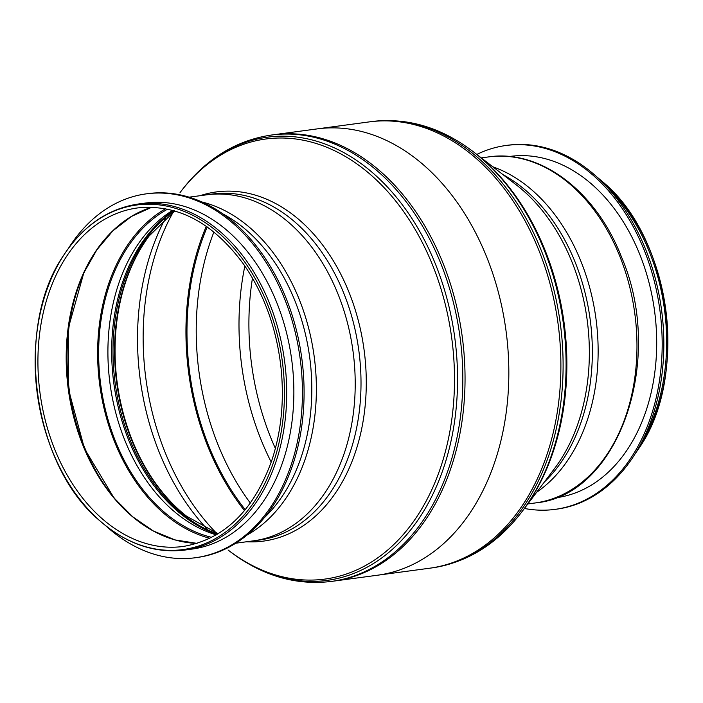 <?xml version="1.0" encoding="UTF-8"?>
<svg xmlns="http://www.w3.org/2000/svg" width="703" height="703" viewBox="0 0 703 703"><rect width="100%" height="100%" fill="white"/><g stroke="black" fill="none" stroke-linecap="round" stroke-linejoin="round"><path stroke-width="1.05" d="M505.905 329.944A225.197 160.064 82.3 0 1 377.379 575.239A225.197 160.064 -97.7 0 0 505.905 329.944A225.197 160.064 -97.7 0 0 317.361 128.869A225.197 160.064 82.3 0 1 505.905 329.944M213.897 193.843L206.77 194.801A174.581 124.097 82.3 0 1 352.941 350.692A174.581 124.097 82.3 0 1 253.3 540.862L260.426 539.904M209.889 538.313A173.158 123.087 82.3 0 1 99.879 385.938A173.158 123.087 82.3 0 1 165.574 208.729M216.313 534.869A171.743 122.076 82.3 0 1 110.143 384.559A171.743 122.076 82.3 0 1 172.674 210.355M211.77 537.373A171.743 122.076 82.3 0 1 100.88 385.806A171.743 122.076 82.3 0 1 167.639 209.143M244.503 510.624A223.774 159.054 82.3 0 1 188.852 374.154A223.774 159.054 82.3 0 1 206.278 226.287M250.356 503.093A222.35 158.043 82.3 0 1 199.107 372.775A222.35 158.043 82.3 0 1 213.905 232.008M245.25 509.728A222.35 158.043 82.3 0 1 189.854 374.022A222.35 158.043 82.3 0 1 207.227 226.955M536.617 492.293A174.581 124.097 -97.7 0 0 595.872 318.028A174.581 124.097 -97.7 0 0 492.856 166.813M105.696 525.712A183.588 130.494 -97.7 0 0 195.267 557.751L196.919 557.523A183.588 130.494 -97.7 0 0 301.78 358.187A183.588 130.494 -97.7 0 0 147.99 193.624L146.329 193.843A183.588 130.494 -97.7 0 0 145.881 193.905A183.588 130.494 -97.7 0 0 68.411 248.405M195.267 557.751A183.588 130.494 -97.7 0 0 300.128 358.407A183.588 130.494 -97.7 0 0 146.329 193.843M191.954 549.105A174.581 124.097 -97.7 0 0 192.385 549.052A174.581 124.097 -97.7 0 0 291.631 359.242A174.581 124.097 -97.7 0 0 145.424 203.053L138.263 204.019A174.581 124.097 82.3 0 1 284.469 360.208A174.581 124.097 82.3 0 1 185.223 550.01A174.581 124.097 82.3 0 1 184.792 550.071L191.954 549.105M476.819 154.44A183.588 130.494 82.3 0 1 505.633 145.539A183.588 130.494 82.3 0 1 506.081 145.477A183.588 130.494 82.3 0 1 659.88 310.041A183.588 130.494 82.3 0 1 555.01 509.376A183.588 130.494 82.3 0 1 524.412 508.462M555.212 497.873L556.161 497.742A172.217 122.41 -97.7 0 0 556.583 497.689A172.217 122.41 -97.7 0 0 654.493 310.462A172.217 122.41 -97.7 0 0 510.264 156.391L509.306 156.523M506.081 145.477L507.733 145.249A183.588 130.494 82.3 0 1 661.532 309.812A183.588 130.494 82.3 0 1 556.671 509.157L555.01 509.376M223.167 214.064A172.217 122.41 82.3 0 1 309.663 357.124A172.217 122.41 82.3 0 1 264.029 517.953M462.117 335.832A225.197 160.064 82.3 0 1 333.591 581.126L429.436 568.244A225.197 160.064 -97.7 0 0 557.962 322.949A225.197 160.064 -97.7 0 0 369.418 121.874L273.572 134.756A225.197 160.064 82.3 0 1 462.117 335.832M451.616 337.255A222.016 157.806 82.3 0 1 393.241 545.036A222.016 157.806 82.3 0 1 228.097 550.027L229.538 551.134A223.607 158.94 82.3 0 0 395.859 546.108A223.607 158.94 82.3 0 0 454.656 336.842A223.607 158.94 82.3 0 0 342.343 151.804A223.607 158.94 82.3 0 0 181.137 191.172L180.038 192.613A222.016 157.806 82.3 0 1 340.111 153.526A222.016 157.806 82.3 0 1 451.616 337.255M217.781 533.981A173.158 123.087 82.3 0 1 115.257 383.873A173.158 123.087 82.3 0 1 174.335 210.821M218.141 533.762L186.629 516.248A173.984 123.666 82.3 0 1 116.821 383.671A173.984 123.666 82.3 0 1 148.966 236.155L174.731 210.935M207.262 529.166A220.786 156.936 82.3 0 1 140.38 380.666A220.786 156.936 82.3 0 1 165.46 218.246M216.445 533.146A223.774 159.054 82.3 0 1 146.048 379.91A223.774 159.054 82.3 0 1 173.263 211.981M555.177 467.706L522.97 510.387A222.016 157.806 -97.7 0 0 563.991 322.15A222.016 157.806 -97.7 0 0 474.912 152.973L517.25 185.627M252.474 278.098A220.786 156.936 -97.7 0 0 251.762 365.692A220.786 156.936 -97.7 0 0 275.383 448.452M244.855 265.998A223.774 159.054 -97.7 0 0 241.894 367.028A223.774 159.054 -97.7 0 0 271.226 462.135M187.06 516.573A174.942 124.343 82.3 0 1 149.3 235.725M217.113 534.385A173.158 123.087 82.3 0 1 113.842 383.451A173.158 123.087 82.3 0 1 173.579 210.601M200.074 195.706A176.172 125.222 82.3 0 1 363.987 349.198A176.172 125.222 82.3 0 1 246.604 541.758M189.195 197.165L212.57 194.028A174.581 124.097 82.3 0 1 358.741 349.909A174.581 124.097 82.3 0 1 259.521 540.018A174.581 124.097 82.3 0 1 259.099 540.08L235.725 543.226M181.137 191.172C205.645 159.071 235.716 140.372 271.358 135.055A225.197 160.064 82.3 0 1 459.903 336.131A225.197 160.064 82.3 0 1 331.377 581.425C295.603 585.713 261.648 575.616 229.538 551.134M271.358 135.055L371.632 121.575A225.197 160.064 82.3 0 1 560.177 322.651A225.197 160.064 82.3 0 1 431.651 567.945L331.377 581.425M521.872 511.828L554.518 468.576A176.172 125.222 82.3 0 0 587.067 319.206A176.172 125.222 82.3 0 0 516.389 184.959L473.47 151.866A223.607 158.94 82.3 0 1 563.191 322.246A223.607 158.94 82.3 0 1 521.872 511.828C497.364 543.929 467.284 562.628 431.651 567.945M503.084 174.696A174.581 124.097 82.3 0 1 590.081 318.811A174.581 124.097 82.3 0 1 544.394 481.986M122.463 507.276A173.158 123.087 82.3 0 1 89.448 261.762M202.113 202.016A174.581 124.097 82.3 0 1 314.188 356.518A174.581 124.097 82.3 0 1 246.902 535.141M183.36 549.526A173.852 123.579 82.3 0 1 99.685 520.659A173.852 123.579 82.3 0 1 63.947 254.864A173.852 123.579 82.3 0 1 267.078 303.248A173.852 123.579 82.3 0 1 183.36 549.526M183.562 546.407A170.794 121.399 82.3 0 1 183.14 546.468A170.794 121.399 82.3 0 1 40.062 393.372A170.794 121.399 82.3 0 1 137.621 207.93C178.079 203.87 213.642 222.965 244.31 265.207C264.363 294.662 276.595 328.776 280.998 367.546C284.364 400.192 281.393 430.86 272.105 459.534C254.082 510.22 224.573 539.183 183.553 546.407L183.14 546.468M197.077 543.393A170.794 121.399 82.3 0 1 68.332 389.576A170.794 121.399 82.3 0 1 151.874 207.209L131.47 216.427L112.919 230.795L96.838 249.864L83.771 273.001L68.288 328.319L68.534 389.55L84.474 448.663L114.018 497.935L132.726 516.793L153.272 530.932L174.968 539.895L197.095 543.393M127.568 512.39A171.207 121.698 82.3 0 1 93.024 255.479M481.291 157.894L488.532 156.918A174.581 124.097 82.3 0 1 634.739 313.107A174.581 124.097 82.3 0 1 535.493 502.917A174.581 124.097 82.3 0 1 535.062 502.979L527.821 503.946M605.758 185.61A174.581 124.097 82.3 0 1 640.547 444.34M597.304 177.288L603.315 182.341A173.852 123.579 82.3 0 1 639.053 448.136L634.589 454.595M473.47 151.866C441.352 127.384 407.406 117.287 371.632 121.575M138.263 204.019C108.2 208.571 83.429 225.522 63.947 254.864C13.629 326.825 32.303 464.762 99.685 520.659C126.232 543.814 154.598 553.621 184.792 550.071M488.532 156.918C540.51 149.018 595.995 191.392 621.329 256.595C665.679 358.574 619.466 495.29 535.501 502.917L535.062 502.979M603.315 182.341C670.697 238.247 689.371 376.184 639.053 448.136"/></g></svg>
